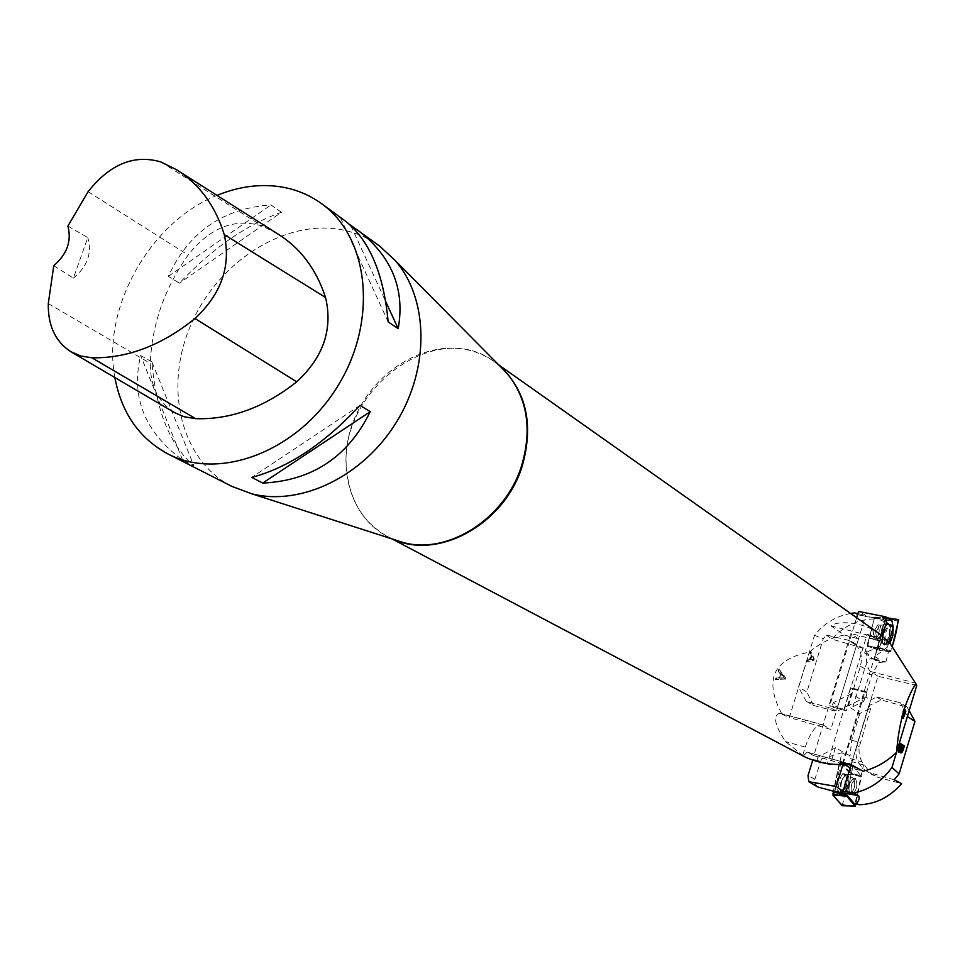 <?xml version="1.0" encoding="UTF-8"?>
<svg xmlns="http://www.w3.org/2000/svg" width="965" height="965" viewBox="0 0 965 965"><rect width="100%" height="100%" fill="white"/><g stroke="black" fill="none" stroke-linecap="round" stroke-linejoin="round"><path stroke-width="0.72" stroke-dasharray="4.83 3.62" d="M864.628 653.028L869.767 636.2L885.182 640.471L883.928 644.596L864.628 653.028L878.705 662.521L883.313 662.135L870.141 658.769L872.191 658.516L863 648.178L832.011 639.132C844.387 625.151 859.731 618.42 878.041 618.927L857.222 614.645L880.961 618.999M869.767 636.2L867.149 634.379L844.182 709.552L829.719 705.692L831.854 706.959L833.157 702.701L838.09 705.668L865.738 615.284L858.573 611.448M867.149 634.379L881.708 638.022L882.336 635.983M856.655 617.709L829.719 705.692M838.09 705.668L831.782 708.479L806.101 701.193L813.435 705.487L836.751 711.434L848.512 705.306L852.891 706.682L863.784 701.386L851.504 693.751L846.293 710.819L844.182 709.552M863.784 701.386L871.877 674.788L878.705 662.521M852.891 706.682L864.724 668.697C866.727 662.738 868.524 659.421 870.141 658.769M850.599 613.438C835.883 616.201 823.833 623.523 814.484 635.392L798.55 687.068L806.885 692.038L823.278 638.77L826.209 634.97L847.33 639.952L857.873 646.08M814.484 635.392L823.278 638.77M809.442 659.626L807.633 659.891L807.162 661.387L813.193 660.301L813.652 658.793L810.238 651.423L809.744 653.028L810.805 655.187L809.442 659.626L810.069 659.795L811.432 655.344L810.371 653.184L810.865 651.58L814.279 658.95L813.821 660.458L807.789 661.544L808.26 660.048L810.069 659.795M848.512 705.306L860.43 666.26C863.06 655.416 860.237 647.25 851.986 641.773L847.33 639.952M888.922 642.111L887.474 647.069L883.928 644.596M885.182 640.471L881.708 638.022M872.191 658.516L874.592 659.095L884.314 621.677L884.085 619.614M884.314 621.677L878.041 618.927M857.909 613.607L865.738 615.284M806.101 701.193L798.55 687.068M891.962 620.821L884.23 619.988M854.58 612.896L857.222 614.645M874.592 659.095L885.846 661.954L883.313 662.135M888.596 651.315L877.692 649.819L867.149 646.067L877.595 647.515L888.596 651.315L885.846 661.954M877.692 649.819L885.388 620.181M887.474 647.069L874.99 656.538L884.447 620.109M874.99 656.538L883.252 662.135M846.293 710.819L831.854 706.959M831.782 708.479L836.751 711.434M813.435 705.487L806.885 692.038M851.504 693.751L833.157 702.701M826.209 634.97L832.011 639.132M810.081 659.541L811.191 655.947L812.916 659.264L810.081 659.541L813.543 659.421L811.818 656.103L810.709 659.71M811.191 655.947L811.818 656.103M812.916 659.264L813.543 659.421M807.633 659.891L808.26 660.048M807.162 661.387L807.789 661.544M813.193 660.301L813.821 660.458M813.652 658.793L814.279 658.95M810.238 651.423L810.865 651.58M809.744 653.028L810.371 653.184M810.805 655.187L811.432 655.344M873.627 631.906L874.785 639.819C879.26 635.802 880.309 630.796 877.945 624.825L873.627 631.906L877.945 624.825C880.309 630.796 879.26 635.802 874.785 639.819L873.627 631.906M867.149 646.067L874.459 617.998M888.994 642.183L885.219 644.56C882.649 636.007 884.181 629.301 889.839 624.439L891.865 632.063M889.935 643.209L886.895 645.115C884.977 643.872 884.495 640.277 885.448 634.319C886.919 627.998 888.837 624.765 891.214 624.608L893.12 627.793M879.356 648.673L879.694 650.374L889.851 651.749L890.9 651.496L892.384 646.14L891.178 650.784L890.49 651.833L879.489 650.338L887.535 617.914L879.356 648.673L867.306 645.464L867.366 646.092L877.836 647.551L885.255 618.71L874.628 617.359L867.306 645.464M891.178 650.784L877.836 647.551M873.18 648.166L879.525 650.35M884.459 649.276L878.102 647.153M892.034 619.192L885.255 618.71L898.644 619.626L885.315 619.349M887.1 618.83L874.893 616.973M880.852 617.745L874.628 617.359M873.108 647.527L879.489 650.338M835.437 747.742L830.238 764.787L816.764 761.264L818.03 757.103L835.437 747.742L850.044 755.836L849.284 756.789L850.153 758.635L861.95 761.892L871.492 774.328L877.607 777.199L901.587 783.64M830.238 764.787L827.488 763.315L850.587 687.683L865.147 691.495L867.221 692.81L865.919 697.08L870.72 700.095L850.141 767.754L863.096 771.18M827.488 763.315L813.025 759.274L812.687 760.348M843.084 763.942L865.147 691.495M870.72 700.095L876.618 696.959L900.442 702.761L907.184 707.116L881.383 699.987L868.777 705.717L870.744 708.238L859.815 713.533L847.475 706.054L852.686 688.998L850.587 687.683M859.815 713.533L851.685 740.251L850.044 755.836M870.744 708.238L858.934 748.056L859.296 755.631L861.95 761.892M900.442 702.761L907.365 716.573L896.545 752.314M868.777 705.717L856.811 745.077C854.266 755.366 857.065 763.725 865.195 770.167L877.607 777.199M817.657 786.945L815.16 783.894L814.544 780.299L821.505 758.96L818.03 757.103M816.764 761.264L813.025 759.274M864.351 765.112L863.53 764.919L854.894 804.207M855.69 802.796L859.948 804.726M863.53 764.919L852.216 761.783L850.153 758.635M849.96 772.591L841.022 761.928L852.819 765.993L861.214 776.101L849.96 772.591L852.216 761.783M841.022 761.928L834.665 792.349M821.505 758.96L841.878 752.688L833.808 791.312M841.878 752.688L849.284 756.789M852.686 688.998L867.221 692.81M876.618 696.959L881.383 699.987M907.184 707.116L909.139 710.698M894.145 779.744L871.709 773.279M847.475 706.054L865.919 697.08M901.503 746.054L903.409 747.006M901.551 745.897L900.888 745.716L898.982 750.577M899.452 744.835L900.888 745.716M898.355 748.563L899.368 744.811M898.138 749.684L898.258 748.538M899.935 743.219L899.271 743.038L898.017 747.224L898.572 752.145M899.875 743.4L899.271 743.038M899.766 750.661L900.731 752.784M902.01 751.144L903.337 746.958M902.758 746.838L901.069 751.265M900.369 749.672L901.419 746.029M851.866 783.58L855.424 778.538C857.957 784.461 857.065 789.575 852.746 793.881C850.949 792.591 850.648 789.165 851.866 783.58C850.648 789.165 850.949 792.591 852.746 793.881C857.065 789.575 857.957 784.461 855.424 778.538L851.866 783.58M852.819 765.993L846.8 794.943L853 766.21L861.407 776.33L855.762 804.364M845.497 787.705C847.077 780.709 846.775 776.125 844.604 773.966L844.351 773.858C839.731 771.94 835.847 794.183 840.744 794.521L845.497 787.705M838.042 780.347C836.353 788.055 836.8 792.735 839.357 794.376L844.17 787.5C845.81 780.046 845.424 775.39 843 773.52L840.37 775.052L838.042 780.347M842.409 805.678L849.128 772.748L840.117 762.024L839.297 763.074L833.41 791.216L839.297 763.074L852.686 766.608M849.224 774.28L855.436 774.69L861.407 776.33M846.172 764.364L853 766.21M855.473 775.269L861.443 776.909M848.995 806.028L855.485 805.642M852.964 766.186L840.008 761.952M879.308 633.716L872.867 629.843C860.611 622.546 837.608 620.23 831.058 625.923L844.435 635.006C831.239 637.515 819.587 643.221 809.478 652.111C772.929 659.24 763.761 679.963 781.988 714.269L779.841 713.159C772.639 715.475 774.533 724.956 785.522 741.602L804.653 756.813M232.022 486.457C180.732 460.546 163.435 387.761 190.841 324.976C217.728 261.998 284.554 218.886 341.586 229.718C355.542 232.372 368.196 237.812 379.559 246.039M114.871 377.544C101.518 308.281 150.045 221.914 216.992 195.412M281.442 212.3L270.972 204.906C222.734 208.428 188.537 232.251 168.356 276.364L179.406 283.179C212.65 248.138 246.666 224.519 281.442 212.3L179.406 283.179M345.036 220.816L349.402 224.314M151.903 361.839L140.625 355.53C130.685 397.266 144.702 432.127 182.674 460.136L193.917 465.842C169.985 445.287 155.98 410.62 151.903 361.839L193.917 465.842M173.712 412.091C157.958 401.645 150.154 385.409 150.287 363.371C151.855 324.674 164.448 288.571 188.078 255.049C210.153 227.426 234.869 217.764 262.227 226.051L277.317 233.614M67.9 226.063L87.779 237.583L73.376 278.149L53.775 265.665M73.376 278.149C87.477 266.509 92.278 252.987 87.779 237.583M168.356 276.364L270.972 204.906M340.5 217.8L388.147 321.852M350.814 225.581L385.759 301.635M359.981 405.384L251.769 477.398M182.674 460.136L140.625 355.53M844.435 635.006L858.536 638.842L830.829 729.444L789.31 717.55L809.478 652.111M916.75 685.476L877.969 676.26L850.141 767.754M781.988 714.269L789.31 717.55M775.39 679.565L775.86 678.045L778.634 677.973L780.022 673.461L778.019 671.073L778.526 669.457L785.04 677.551L784.557 679.095L775.39 679.565L784.557 679.095M843.072 763.93L813.784 755.631L850.816 633.559L879.561 640.784L870.261 671.302C865.4 665.754 865.183 654.644 869.61 637.974L872.227 629.385M842.493 763.617L870.261 671.302M822.843 724.896L830.829 729.444M858.536 638.842L850.816 633.559M803.314 756.09L807.126 752.097L813.784 755.631M877.969 676.26L870.587 671.387M872.867 629.843L873.53 636.562L879.561 640.784M823.169 724.992L822.626 724.763C816.378 724.22 810.6 731.663 805.268 747.079L802.615 755.716M903.71 711.181L901.913 716.271L903.324 710.517L904.808 711.507M903.324 710.517L904.229 710.783M902.191 714.293L903.095 714.558M904.76 711.675L903.843 711.41L904.193 711.989L905.291 712.315M904.41 710.156L903.626 708.817L902.347 713.051L901.467 717.803L902.335 716.139L903.216 716.392M903.626 708.817L904.724 709.13M902.335 716.139L902.142 718.117L904.627 711.193M904.193 711.989L902.552 716.633L903.843 711.41M779.611 677.949L783.966 677.973L780.733 674.294L779.611 677.949L780.335 678.118L781.469 674.463L784.702 678.142L780.335 678.118M784.702 678.142L783.966 677.973M781.469 674.463L780.733 674.294M785.305 679.251L785.775 677.72L779.262 669.614L778.755 671.242L780.757 673.63L779.358 678.142L775.86 678.045M776.596 678.214L776.125 679.734M779.358 678.142L778.634 677.973M780.757 673.63L780.022 673.461M778.755 671.242L778.019 671.073M779.262 669.614L778.526 669.457M785.775 677.72L785.04 677.551M842.264 805.751L849.272 773.146C846.112 768.188 842.795 764.835 839.297 763.074M871.877 674.788L863.301 672.569M864.724 668.697L860.43 666.26M811.83 659.264L812.458 659.421M889.73 634.837C890.683 628.818 890.152 625.284 888.138 624.234C885.81 624.379 883.928 627.54 882.493 633.728C881.564 639.542 882.034 643.064 883.928 644.282C886.304 644.355 888.234 641.206 889.73 634.837C888.234 641.206 886.304 644.355 883.928 644.282C882.034 643.064 881.564 639.542 882.493 633.728C883.928 627.54 885.81 624.379 888.138 624.234C890.152 625.284 890.683 628.818 889.73 634.837M875.713 632.316L880.02 625.236C882.384 631.219 881.335 636.212 876.871 640.241L875.713 632.316L876.871 640.241C881.335 636.212 882.384 631.219 880.02 625.236L875.713 632.316M882.082 633.643L886.944 624.343C892.963 622.522 887.51 648.48 882.891 643.607L882.082 633.643L882.891 643.607C887.51 648.48 892.963 622.522 886.944 624.343L882.082 633.643M890.49 651.833L884.193 649.674M898.813 621.291L892.094 619.82M887.269 617.745L881.129 617.347M851.685 740.251L860.298 742.604M859.188 746.717L856.811 745.077M814.81 779.141L808.007 775.655M898.668 747.405L898.017 747.224M847.149 787.959L842.457 794.69C839.96 793.085 839.538 788.514 841.178 780.962L846.016 774.28C848.38 776.101 848.754 780.661 847.149 787.959C848.754 780.661 848.38 776.101 846.016 774.28L841.178 780.962C839.538 788.514 839.96 793.085 842.457 794.69L847.149 787.959M849.743 783.206C848.525 788.791 848.814 792.217 850.623 793.507C854.942 789.201 855.834 784.087 853.301 778.164L849.743 783.206L853.301 778.164C855.834 784.087 854.942 789.201 850.623 793.507C848.814 792.217 848.525 788.791 849.743 783.206M841.709 781.107C839.996 789.539 840.648 794.026 843.663 794.545C848.416 788.851 849.562 782.301 847.089 774.907C845.171 773.737 843.386 775.8 841.709 781.107C843.386 775.8 845.171 773.737 847.089 774.907C849.562 782.301 848.416 788.851 843.663 794.545C840.648 794.026 839.996 789.539 841.709 781.107M849.128 772.748L855.436 774.69M840.117 762.024L846.486 763.966M842.915 804.593L849.176 805.63M393.744 539.471L387.556 536.564C363.648 522.97 350.066 501.209 346.821 471.294C336.23 391.681 435.842 316.46 494.659 362.02L500.051 366.23M160.926 161.975L262.227 226.051M48.298 303.565L150.287 363.371M88.092 191.673L188.078 255.049M500.172 366.338C490.534 357.931 479.436 352.394 466.867 349.716C423.08 340.38 371.863 373.129 353.48 421.114C334.602 468.93 352.322 523.187 393.901 539.519M849.321 763.846L807.295 752.169M831.058 625.923L873.53 636.562M869.61 637.974L889.778 643.04M870.816 671.544L914.591 682.834M805.268 747.079L785.522 741.602M823.085 725.029L780.613 713.509M901.961 715.186L902.854 715.451M902.347 713.051L903.445 713.376M783.025 678.021L782.289 677.852M851.986 641.773L863 648.178M881.033 619.011L884.109 619.626M886.895 645.115L876.871 640.241L885.568 644.741M891.214 624.608L880.02 625.236L889.839 624.439M880.02 625.236L877.945 624.825L880.02 625.236M876.871 640.241L874.785 639.819L876.871 640.241M865.195 770.167L871.492 774.328M901.008 752.977L900.357 752.797M898.849 752.326L898.198 752.145M843 773.52L853.301 778.164L844.351 773.858M839.357 794.376L850.623 793.507L840.744 794.521M850.623 793.507L852.746 793.881L850.623 793.507M853.301 778.164L855.424 778.538L853.301 778.164M498.736 364.903L494.659 362.02L500.256 366.435M391.971 538.892L387.556 536.564L394.022 539.556M176.137 169.538L179.225 171.493M70.541 351.525L71.856 352.297M807.126 752.097L849.598 763.894M779.841 713.159L822.626 724.763M902.613 716.476L901.913 716.271M902.565 718.129L901.467 717.803M903.24 718.443L902.142 718.117M903.337 716.874L902.552 716.633"/><path stroke-width="1.45" d="M882.336 635.983L886.449 622.473L885.749 616.816L891.962 620.821L893.24 627.395L888.922 642.111M856.655 617.709L858.573 611.448L885.749 616.816M850.599 613.438L854.58 612.896L857.909 613.607M891.865 632.063L888.994 642.183M893.12 627.793L892.83 635.452L889.935 643.209M892.384 646.14L898.644 619.626L887.535 617.914L898.101 619.53C897.559 626.755 895.653 635.621 892.384 646.14M812.687 760.348L808.007 775.655L808.779 781.686L817.657 786.945L833.748 791.3M896.545 752.314L891.986 767.428C881.938 781.312 869.236 789.804 853.88 792.892L842.988 791.252L836.209 786.511L808.779 781.686M836.209 786.511L843.084 763.942M907.365 716.573L914.941 721.374L899.103 773.906L894.145 779.744L901.587 783.64C889.947 796.981 876.075 804.014 859.948 804.726L854.785 804.122C858.548 802.084 859.851 799.261 858.681 795.667L833.712 791.252L834.665 792.349L846.8 794.943L854.785 804.122M891.986 767.428L899.103 773.906M904.362 745.873C903.24 750.553 902.118 752.917 901.008 752.977L900.429 750.842L898.849 752.326L898.668 747.405L899.935 743.219L904.362 745.873L899.875 743.4M843.072 763.93L850.141 767.754L842.988 791.252M853.88 792.892L858.681 795.667M909.139 710.698L914.941 721.374M902.07 746.21L901.346 751.506L903.409 747.006L901.503 746.054M900.019 744.98L898.789 749.624L899.271 750.806L901.551 745.897L899.452 744.835M900.731 752.784L902.01 751.144M903.337 746.958L903.71 745.704M900.429 750.842L898.572 752.145M898.982 750.577L898.138 749.684M901.069 751.265L900.405 751.072M900.321 750.818L900.369 749.672M842.264 805.751L833.205 795.486L833.41 791.216L833 795.256L842.409 805.678M855.762 804.364L855.183 806.052L846.691 796.197L846.8 794.943M832.892 793.7L839.827 795.606L846.691 796.197M842.095 805.666L855.183 806.052M839.791 795.027L846.655 795.618M391.971 538.892L804.653 756.813C818.634 763.303 833.676 765.667 849.767 763.942L863.096 771.18C875.581 768.176 886.739 761.868 896.582 752.278C898.849 723.304 905.267 700.433 915.809 683.666L889.778 643.04L879.308 633.716L498.736 364.903M349.402 224.314L379.559 246.039L395.168 260.454C428.641 298.716 429.907 367.87 396.567 421.958C363.443 476.179 301.213 506.372 251.937 493.851L232.022 486.457L168.067 454.008C139.262 438.436 121.53 412.96 114.871 377.544M216.992 195.412C239.308 186.221 261.226 183.471 282.733 187.162C297.063 189.779 310.03 195.304 321.659 203.724C369.45 237.74 378.039 321.104 337.859 385.928C298.257 451.113 220.032 481.209 168.067 454.008M262.685 483.079L251.769 477.398C288.378 467.687 324.445 443.695 359.981 405.384L370.27 411.657C347.991 456.928 312.129 480.727 262.685 483.079L370.27 411.657M357.291 229.767C391.597 255.906 405.24 288.885 398.195 328.691L388.147 321.852C383.66 273.457 369.281 239.778 345.036 220.816L321.659 203.724M179.225 171.493L277.317 233.614C300.163 247.74 316.243 269.03 325.543 297.485C333.009 329.137 323.408 357.255 296.713 381.814C264.205 407.532 230.502 419.811 195.606 418.665L184.098 416.723L175.111 412.911L71.856 352.297M160.926 161.975L176.137 169.538C199.128 183.748 215.171 205.436 224.254 234.579C231.154 265.858 221.407 293.843 194.99 318.534C161.613 345.422 127.235 358.498 91.856 357.774L80.638 355.989L70.541 351.525C55.295 341.381 47.876 325.398 48.298 303.565L53.775 265.665C67.092 254.193 71.796 240.997 67.9 226.063L88.092 191.673C110.022 164.026 134.304 154.135 160.926 161.975M385.759 301.635L398.195 328.691M915.809 683.666L916.75 685.476L896.582 752.278M903.433 716.452L904.724 709.13L905.87 711.072L903.24 718.443L903.216 716.392M904.229 710.783L903.011 716.585L904.41 710.831M904.941 711.724L903.65 716.959L905.291 712.315L904.76 711.675M904.627 711.193L905.87 711.072M904.76 710.759L904.41 710.156M893.24 627.395L886.449 622.473M898.789 749.624L898.174 749.455M833 795.256L839.827 795.606M500.051 366.23C526.48 391.308 533.862 424.6 522.21 466.095C504.864 523.488 439.244 560.158 393.744 539.471M224.254 234.579L325.543 297.485M194.99 318.534L296.713 381.814M91.856 357.774L195.606 418.665M393.901 539.519L403.213 542.511C448.062 555.128 505.443 518.507 521.619 465.685C532.258 429.292 527.409 398.497 507.059 373.286L500.172 366.338M849.972 764.027L849.321 763.846M899.271 750.806L898.62 750.625M901.346 751.506L900.695 751.325M855.231 806.089L842.228 805.739M500.256 366.435L395.168 260.454M394.022 539.556L251.937 493.851"/></g></svg>
